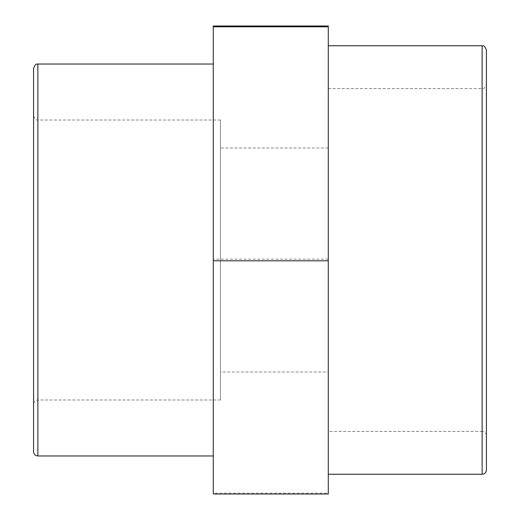 <?xml version="1.0" encoding="UTF-8"?>
<svg xmlns="http://www.w3.org/2000/svg" width="520" height="520" viewBox="0 0 520 520"><rect width="100%" height="100%" fill="white"/><g stroke="black" fill="none" stroke-linecap="round" stroke-linejoin="round"><path stroke-width="0.39" stroke-dasharray="2.6 1.95" d="M328.283 431.399L328.283 88.602L328.283 431.399L482.131 431.399L482.131 88.602L482.131 431.399C484.731 431.652 486.161 433.075 486.415 435.682L486.415 84.318L486.415 435.682M486.415 50.037L486.415 469.963M328.283 474.247L328.283 45.754L328.283 474.247M33.586 404.274L33.586 115.726L33.586 404.274C33.839 401.668 35.269 400.244 37.869 399.99L37.869 120.01L37.869 399.99L220.467 399.99L220.467 120.01L220.467 399.99M33.586 451.698L33.586 68.302M213.278 455.981L213.278 64.019L213.278 455.981M213.278 494L213.278 26M328.283 26L328.283 493.2L213.278 493.2M328.283 493.2L328.283 494M328.283 259.2L213.278 259.2M220.467 371.988L220.467 148.012L220.467 371.988L328.283 371.988L328.283 148.012L328.283 371.988M482.131 474.247L482.131 45.754M37.869 64.019L37.869 455.981M328.283 88.602L482.131 88.602C482.69 88.023 484.218 90.233 486.415 84.318M220.467 120.01L37.869 120.01C37.271 119.412 35.802 121.66 33.586 115.726M328.283 148.012L220.467 148.012"/><path stroke-width="0.78" d="M482.131 474.247C484.731 473.993 486.161 472.563 486.415 469.963L486.415 50.037C483.984 43.907 482.762 46.449 482.131 45.754L482.131 474.247L328.283 474.247M33.586 68.302L33.586 451.698C33.839 454.304 35.269 455.728 37.869 455.981L37.869 64.019C37.31 64.597 35.782 62.387 33.586 68.302M213.278 455.981L37.869 455.981M213.278 260.8L328.283 260.8L328.283 494L213.278 494L213.278 26.799L328.283 26.799L328.283 26L213.278 26L213.278 26.799M328.283 260.8L328.283 26.799M482.131 45.754L328.283 45.754M213.278 64.019L37.869 64.019"/></g></svg>
